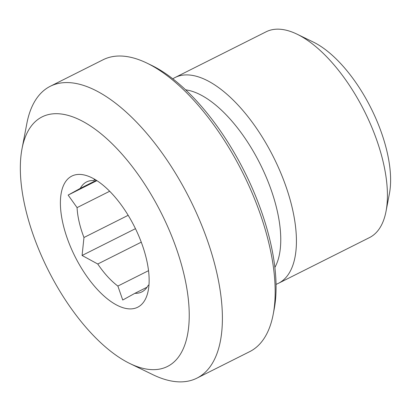 <?xml version="1.0" encoding="UTF-8"?>
<svg xmlns="http://www.w3.org/2000/svg" width="411" height="411" viewBox="0 0 411 411"><rect width="100%" height="100%" fill="white"/><g stroke="black" fill="none" stroke-linecap="round" stroke-linejoin="round"><path stroke-width="0.62" d="M22.03 148.695L26.854 123.47A163.316 74.067 63.3 0 1 50.337 86.248A163.316 74.067 63.3 0 1 216.587 271.851A163.316 74.067 63.3 0 1 196.91 378.146A163.316 74.067 63.3 0 1 153.031 374.75L129.917 363.555A139.648 63.335 -116.7 0 0 184.262 275.57A139.648 63.335 -116.7 0 0 98.722 131.921A139.648 63.335 -116.7 0 0 22.03 148.695A139.648 63.335 -116.7 0 0 25.287 207.755A139.648 63.335 -116.7 0 0 129.917 363.555M196.91 378.146L249.698 351.641A163.316 74.067 -116.7 0 0 273.181 314.42A163.316 74.067 -116.7 0 0 269.369 245.346A163.316 74.067 -116.7 0 0 147.004 63.14A163.316 74.067 -116.7 0 0 103.125 59.744L50.337 86.248M276.043 284.35A115.152 52.223 -116.7 0 0 278.458 283.302L369.468 237.604A115.152 52.223 -116.7 0 0 386.027 211.357A115.152 52.223 -116.7 0 0 383.34 162.658A115.152 52.223 -116.7 0 0 297.066 34.185A115.152 52.223 -116.7 0 0 266.128 31.791L175.112 77.494A115.152 52.223 -116.7 0 0 172.831 78.804M297.066 34.185L313.244 42.025A98.583 44.707 63.3 0 1 387.105 152.008A98.583 44.707 63.3 0 1 389.407 193.699L386.027 211.357M278.458 283.302A115.152 52.223 -116.7 0 0 292.329 208.356A115.152 52.223 -116.7 0 0 175.112 77.494M135.466 228.665L82.082 255.472L83.967 237.501A61.537 27.907 63.3 0 1 79.169 221.986A61.537 27.907 63.3 0 1 77.068 207.622L68.144 195.086L80.294 188.372A61.537 27.907 63.3 0 1 86.582 181.934A61.537 27.907 63.3 0 1 93.513 180.542L94.854 179.258M89.804 176.817A73.374 33.276 -116.7 0 0 63.006 223.846A73.374 33.276 -116.7 0 0 107.954 299.326A73.374 33.276 -116.7 0 0 148.248 290.51A73.374 33.276 -116.7 0 0 146.537 259.48A73.374 33.276 -116.7 0 0 91.561 177.619A73.374 33.276 -116.7 0 0 89.804 176.817M147.004 63.14L151.628 65.38A158.584 71.92 63.3 0 1 270.448 242.305A158.584 71.92 63.3 0 1 274.147 309.375L273.181 314.42M147.071 287.202L134.89 293.32L122.735 300.03L117.87 286.061L148.53 270.669M148.982 284.818L148.104 285.491A61.537 27.907 63.3 0 1 141.816 291.928A61.537 27.907 63.3 0 1 134.89 293.32M141.271 242.166L97.756 264.011L82.082 255.472M117.87 286.061A61.537 27.907 63.3 0 1 97.756 264.011M109.686 191.249L77.068 207.622M83.967 237.501L128.181 215.302M95.295 179.643L93.513 180.542M80.294 188.372L96.364 180.301M96.898 180.645L68.144 195.086M274.861 267.469A103.973 47.157 -116.7 0 0 277.065 210.113A103.973 47.157 -116.7 0 0 185.664 89.834"/></g></svg>
